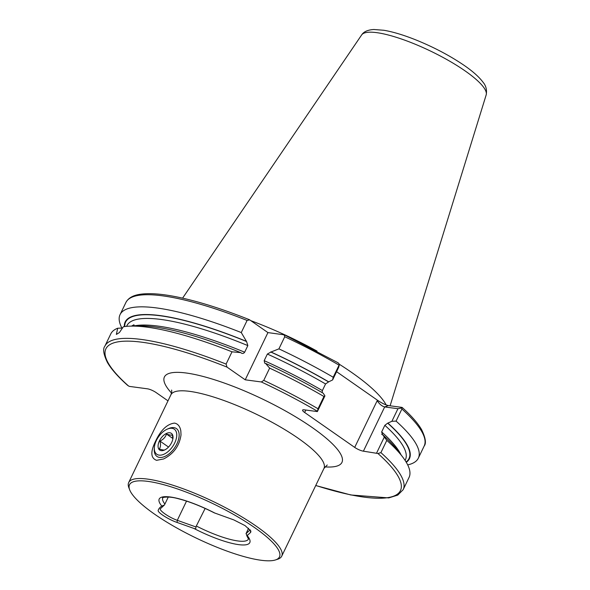 <?xml version="1.0" encoding="UTF-8"?>
<svg xmlns="http://www.w3.org/2000/svg" width="590" height="590" viewBox="0 0 590 590"><rect width="100%" height="100%" fill="white"/><g stroke="black" fill="none" stroke-linecap="round" stroke-linejoin="round"><path stroke-width="0.89" d="M248.589 528.242L246.023 533.662L247.188 535.573L250.713 532.305L250.883 531.015L245.071 525.616L233.78 519.893L214.258 512.843C201.19 506.22 189.235 501.522 178.379 498.742C167.147 495.526 161.077 497.975 162.796 497.82A47.554 10.937 -154.3 0 0 164.912 504.044L168.29 497.031M205.143 508.44L195.851 526.936L177.295 520.321C168.379 517.201 158.349 509.826 160.517 508.61L164.411 505.003L161.815 506.065C159.743 507.422 158.504 508.971 158.105 510.719C158.776 513.588 170.444 520.314 177.066 522.438L193.859 528.426C195.548 529.075 196.212 528.581 195.851 526.936M164.411 505.003L164.912 504.044M196.618 526.162A47.554 10.937 -154.3 0 0 248.493 539.061L246.664 535.447L247.188 535.573A50.268 11.557 -154.3 0 1 238.64 544.636A50.268 11.557 -154.3 0 1 193.859 528.426M147.987 481.388A83.22 19.138 -154.3 0 0 129.675 489.825A83.22 19.138 -154.3 0 0 196.205 538.065A83.22 19.138 -154.3 0 0 275.405 559.962A83.22 19.138 -154.3 0 0 243.058 520.041A83.22 19.138 -154.3 0 0 147.987 481.388M174.5 423.096C177.937 423.775 180.046 426.386 180.835 430.929L181.005 434.941C179.471 445.819 173.674 453.828 163.614 458.961L156.586 460.325C150.642 458.172 150.303 451.8 155.568 441.202C160.76 430.081 167.066 424.048 174.5 423.096M275.405 559.962L277.566 559.268A84.916 19.529 -154.3 0 0 281.732 556.156A84.916 19.529 -154.3 0 0 236.413 513.683A84.916 19.529 -154.3 0 0 147.552 479.095A84.916 19.529 -154.3 0 0 128.701 482.502A84.916 19.529 -154.3 0 0 128.863 487.701L129.675 489.825M336.573 371.693L377.821 400.47C382.01 403.25 385.55 404.954 388.426 405.566L401.864 407.373L401.908 408.995L396.074 421.105L391.893 421.297L387.689 423.163L384.842 425.316L381.664 431.932L382.497 434.579A157.722 36.27 25.7 0 1 397.94 450.738L402.756 457.095A165.502 38.055 25.7 0 1 409.062 477.413L403.162 489.678A165.502 38.055 25.7 0 0 380.904 452.633L377.939 453.503L363.396 451.173A6.792 1.564 25.7 0 1 354.701 447.404L304.647 412.484A6.792 1.564 25.7 0 1 302.604 410.079A6.792 1.564 25.7 0 1 304.116 409.807L317.376 411.584L318.032 408.759L323.932 396.495L324.935 395.875L323.217 393.22A157.722 36.27 25.7 0 0 265.537 363.381L269.645 368.131A165.502 38.055 25.7 0 1 323.932 396.495M381.693 434.306L382.217 434.542M382.497 434.579L386.811 440.369A165.502 38.055 25.7 0 1 402.756 457.095M386.811 440.369L380.904 452.633M122.632 328.055L117.69 328.232L116.37 334.412L119.379 332.576L123.317 326.764A165.502 38.055 25.7 0 1 130.611 326.123L138.591 325.923A157.722 36.27 25.7 0 1 240.691 352.614L241.089 352.894C242.416 353.823 243.604 353.594 244.666 352.208A154.55 35.54 25.7 0 0 134.387 325.85L133.915 324.78L131.518 326.1M244.666 352.208L247.844 345.6L246.561 341.522L241.266 332.561L247.099 320.444L249.718 319.883L267.934 332.598L245.219 379.812L226.995 367.098L226.095 364.082L232.003 351.817L240.691 352.614M241.089 352.894L241.694 353.226M130.611 326.123A165.502 38.055 25.7 0 1 232.003 351.817M226.095 364.082A165.502 38.055 25.7 0 0 104.895 346.131L110.802 333.874A165.502 38.055 25.7 0 1 117.69 328.232M338.306 362.916L284.387 334.855L267.934 332.598M284.056 334.759L284.749 336.75L278.915 348.867A165.502 38.055 25.7 0 1 333.203 377.231L339.493 364.288L337.974 362.791M278.915 348.867L271.017 352.001A157.722 36.27 25.7 0 1 328.696 381.841L332.613 379.93L333.203 377.231M271.017 352.001L267.366 354.052L264.18 360.66L264.718 363.204L265.537 363.381M322.162 392.601L322.383 390.565L325.562 383.957L328.696 381.841M269.645 368.131L263.745 380.388L261.333 381.966L245.219 379.812M401.864 407.373L402.048 407.941L397.948 408.715L384.68 406.938L363.396 451.173M396.074 421.105A165.502 38.055 25.7 0 1 418.332 458.157A165.502 38.055 25.7 0 1 407.697 464.898M387.977 423.2A157.722 36.27 25.7 0 1 406.289 462.302M121.924 328.084A165.502 38.055 25.7 0 1 120.065 314.61L125.899 302.493C128.288 297.994 133.104 295.251 140.354 294.263C149.181 292.972 161.063 293.805 176.004 296.748C197.112 300.974 221.53 308.607 249.268 319.64L249.718 319.883M120.065 314.61A165.502 38.055 25.7 0 1 241.266 332.561M124.335 326.609A157.722 36.27 25.7 0 1 246.163 341.241M104.895 346.131C102.63 348.889 103.493 354.369 107.476 362.57C111.422 369.333 118.155 376.951 127.683 385.418L129.306 386.384L147.434 388.817A6.792 1.564 25.7 0 1 156.129 392.579L167.995 400.861M250.875 320.687A118.627 27.28 25.7 0 1 317.029 351.109M339.471 364.355A118.627 27.28 25.7 0 1 386.148 404.932M339.493 364.288L338.667 367.349L332.613 379.93M376.656 452.95L384.215 437.242M391.893 421.297L397.948 408.715M324.935 395.875L317.376 411.584M354.701 447.404L377.18 400.706C379.503 404.172 382.003 406.245 384.68 406.938L388.426 405.566M246.023 533.662L250.116 529.783M167.221 429.166L168.563 428.576A16.985 9.521 124.9 0 1 176.417 428.591A16.985 9.521 124.9 0 1 179.109 436.32A16.985 9.521 124.9 0 1 170.281 452.803A16.985 9.521 124.9 0 1 156.977 456.446A16.985 9.521 124.9 0 1 154.256 449.079L154.351 447.618A15.288 8.57 124.9 0 1 167.221 429.166A15.288 8.57 124.9 0 1 176.712 436.135A15.288 8.57 124.9 0 1 164.647 453.887A15.288 8.57 124.9 0 1 154.351 447.618M172.988 437.994A10.192 5.716 124.9 0 1 164.426 450.074A10.192 5.716 124.9 0 1 159.44 440.848A10.192 5.716 124.9 0 1 168.054 432.883A10.192 5.716 124.9 0 1 173.01 437.773A10.192 5.716 124.9 0 1 172.988 437.994M165.134 449.75C164.352 450.288 162.398 450.015 159.263 448.924C160.65 447.117 160.871 444.499 159.934 441.062C163.26 439.55 165.443 437.212 166.476 434.034C169.581 435.118 171.535 435.398 172.346 434.867L172.929 438.525M168.534 447.065L159.934 441.062M172.929 438.54L166.476 434.034M215.136 513.212A50.268 11.557 -154.3 0 0 170.363 497.001A50.268 11.557 -154.3 0 0 161.815 506.065M327.244 464.986L323.954 468.43A84.916 19.529 -154.3 0 0 278.627 425.965A84.916 19.529 -154.3 0 0 189.774 391.369A84.916 19.529 -154.3 0 0 170.916 394.784L128.701 482.502M384.842 425.316A154.55 35.54 25.7 0 1 405.419 459.728L405.101 460.399M381.664 431.932A154.55 35.54 25.7 0 1 401.06 454.861M126.577 326.351L126.894 325.687A154.55 35.54 25.7 0 1 247.844 345.6M284.749 336.75A165.502 38.055 25.7 0 1 339.029 365.122M270.663 351.957A157.265 36.16 25.7 0 1 328.409 381.804M267.366 354.052A154.55 35.54 25.7 0 1 325.562 383.957M264.18 360.66A154.55 35.54 25.7 0 1 322.383 390.565M263.745 380.388A165.502 38.055 25.7 0 1 318.032 408.759M261.333 381.966A163.467 37.59 25.7 0 1 317.295 411.193M401.908 408.995A165.502 38.055 25.7 0 1 424.166 446.04C426.43 443.282 425.567 437.802 421.584 429.608C417.757 423.037 411.296 415.67 402.196 407.491M387.689 423.163A157.265 36.16 25.7 0 1 406.082 461.963M377.939 453.503A163.467 37.59 25.7 0 1 315.761 485.459M125.899 302.493A165.502 38.055 25.7 0 1 247.099 320.444M124.741 326.558A157.265 36.16 25.7 0 1 246.561 341.522M128.524 385.985A163.467 37.59 25.7 0 1 226.995 367.098M171.528 393.051A98.508 22.649 25.7 0 1 203.55 376.575A98.508 22.649 25.7 0 1 317.826 431.578A98.508 22.649 25.7 0 1 324.928 466.882M486.182 94.887C487.097 89.96 486.013 85.698 482.93 82.091C478.874 76.693 472.354 70.94 463.349 64.834C449.388 55.416 433.628 47.134 416.075 39.995C403.759 35.061 393.006 31.816 383.825 30.267L373.868 29.5C367.784 29.861 363.706 31.676 361.641 34.95A69.148 15.9 25.7 0 1 430.567 51.087A69.148 15.9 25.7 0 1 486.182 94.887L390.108 405.795M305.827 410.035L304.647 412.484M377.18 400.706L377.821 400.47M250.072 529.731L250.713 532.305M186.536 501.109L177.295 520.321L177.066 522.438M323.954 468.43L281.732 556.156M418.332 458.157L424.166 446.04M315.724 485.526L350.844 494.973L388.736 497.908L397.756 495.113L403.162 489.678M361.641 34.95L182.59 298.142M170.916 394.784C171.734 392.335 171.948 390.764 171.557 390.064"/></g></svg>
